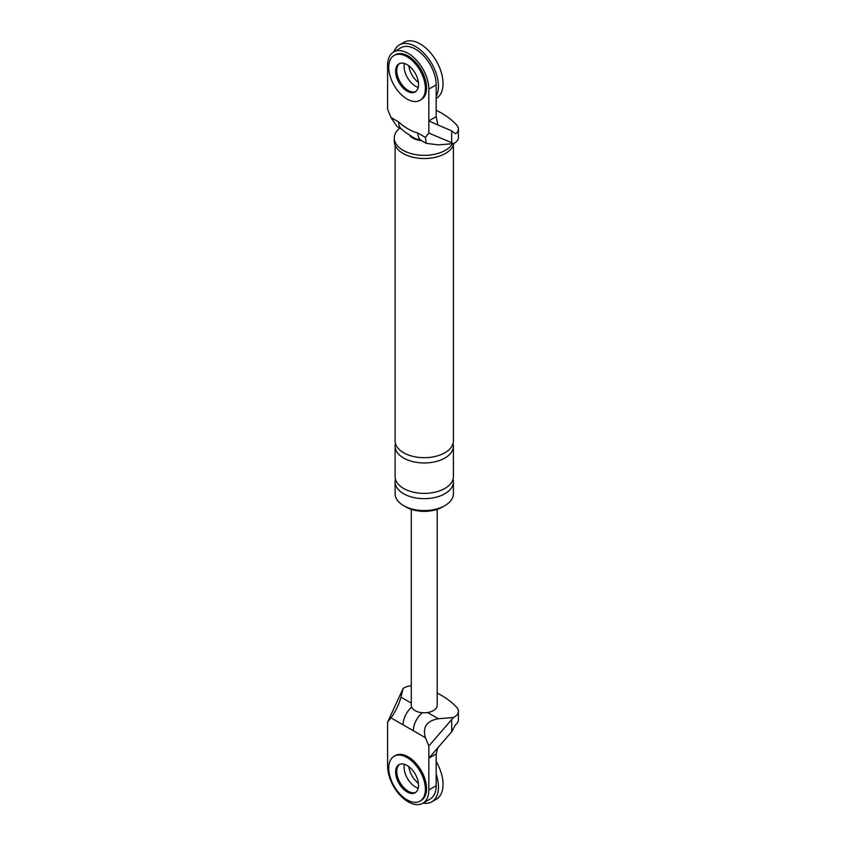 <?xml version="1.0" encoding="UTF-8"?>
<svg xmlns="http://www.w3.org/2000/svg" width="846" height="846" viewBox="0 0 846 846"><rect width="100%" height="100%" fill="white"/><g stroke="black" fill="none" stroke-linecap="round" stroke-linejoin="round"><path stroke-width="1.27" d="M393.919 51.828A32.391 18.697 60 0 1 399.354 44.944A32.391 18.697 60 0 1 415.545 46.551A32.391 18.697 60 0 1 436.166 96.423M415.545 86.218A16.19 9.348 60 0 1 404.409 63.492A16.19 9.348 60 0 0 415.545 86.218A16.19 9.348 60 0 0 418.21 87.392A16.19 9.348 60 0 1 415.545 86.218M399.354 44.944L403.933 42.3A32.391 18.697 60 0 1 420.134 43.907A32.391 18.697 60 0 1 441.284 72.449A32.391 18.697 60 0 1 436.325 98.4L436.166 98.496M418.389 82.422A16.19 9.348 60 0 1 408.808 65.819M436.166 774.175A32.391 18.697 60 0 1 431.746 801.849A32.391 18.697 60 0 1 423.063 803.129M415.545 787.023A16.19 9.348 60 0 1 404.409 764.298A16.19 9.348 -120 0 0 415.545 787.023A16.19 9.348 -120 0 0 418.21 788.197A16.19 9.348 60 0 1 415.545 787.023M436.166 761.527A32.391 18.697 60 0 1 436.325 799.206L431.746 801.849M418.389 783.227A16.19 9.348 60 0 1 408.808 766.624M420.028 100.325L421.181 99.669A25.909 14.964 -120 0 0 425.147 78.9A25.909 14.964 -120 0 0 408.216 56.069A25.909 14.964 -120 0 0 395.262 54.789L394.12 55.445A25.909 14.964 -120 0 0 390.143 76.214A25.909 14.964 -120 0 0 407.074 99.045A25.909 14.964 -120 0 0 420.028 100.325A25.909 14.964 -120 0 0 424.005 79.566A25.909 14.964 -120 0 0 407.074 56.735A25.909 14.964 -120 0 0 394.12 55.445M399.576 63.566A16.19 9.348 -120 0 0 397.8 76.7A16.19 9.348 -120 0 0 408.216 90.448A16.19 9.348 -120 0 0 415.724 91.548A16.19 9.348 60 0 1 408.216 90.448A16.19 9.348 60 0 1 397.8 76.7A16.19 9.348 60 0 1 399.576 63.566M407.074 91.114A16.19 9.348 -120 0 0 415.175 91.907A16.19 9.348 -120 0 0 417.66 78.932A16.19 9.348 -120 0 0 407.074 64.666A16.19 9.348 -120 0 0 398.974 63.862A16.19 9.348 -120 0 0 396.499 76.838A16.19 9.348 -120 0 0 407.074 91.114M420.028 801.141L421.181 800.475A25.909 14.964 -120 0 0 425.147 779.716A25.909 14.964 -120 0 0 408.216 756.874A25.909 14.964 -120 0 0 395.262 755.594L394.12 756.261A25.909 14.964 -120 0 0 390.143 777.019A25.909 14.964 -120 0 0 407.074 799.851A25.909 14.964 -120 0 0 420.028 801.141A25.909 14.964 -120 0 0 424.005 780.372A25.909 14.964 -120 0 0 407.074 757.54A25.909 14.964 -120 0 0 394.12 756.261M399.576 764.372A16.19 9.348 -120 0 0 397.8 777.506A16.19 9.348 -120 0 0 408.216 791.253A16.19 9.348 -120 0 0 415.724 792.353A16.19 9.348 -120 0 1 408.216 791.253A16.19 9.348 -120 0 1 397.8 777.506A16.19 9.348 -120 0 1 399.576 764.372M407.074 791.919A16.19 9.348 -120 0 0 415.175 792.723A16.19 9.348 -120 0 0 417.66 779.748A16.19 9.348 -120 0 0 407.074 765.471A16.19 9.348 -120 0 0 398.974 764.668A16.19 9.348 -120 0 0 396.499 777.643A16.19 9.348 -120 0 0 407.074 791.919M428.837 133.076L428.837 120.862L436.166 116.632L437.868 124.975L428.837 120.862L428.837 89.126A29.155 16.825 60 0 0 416.105 59.791A29.155 16.825 60 0 0 393.644 51.976A29.155 16.825 60 0 0 387.605 65.322L387.605 109.282L391.011 117.541L398.603 121.919C405.044 127.661 411.463 131.363 417.839 133.023L425.422 137.401L428.837 133.076L451.669 142.688L451.669 130.844L455.656 133.795A14.245 8.227 180 0 0 458.395 128.952L458.395 137.412A14.245 8.227 0 0 1 453.445 143.64L451.669 142.688M436.166 110.266A85.256 49.227 180 0 1 456.787 125.155A14.245 8.227 180 0 1 458.395 128.952M425.422 137.401L426.247 143.355L438.344 144.867L453.445 143.64M417.839 133.023A16.19 9.348 -60 0 0 421.192 140.436L414.995 138.543C406.334 133.097 401.987 130.03 401.956 129.332L396.901 126.414L391.011 117.541M453.985 143.365A29.959 17.301 180 0 1 433.987 157.589A29.959 17.301 180 0 1 403.066 153.454A29.959 17.301 180 0 1 394.289 141.229L394.289 138.046A29.959 17.301 180 0 1 399.777 128.074M443.653 506.31A25.909 14.964 180 0 1 405.932 506.966A25.909 14.964 180 0 1 404.853 506.31M453.044 479.196A29.155 16.825 180 0 1 453.403 481.839L453.403 493.747A29.155 16.825 180 0 1 435.404 509.292A29.155 16.825 180 0 1 403.637 505.644A29.155 16.825 180 0 1 395.103 493.747L395.103 481.839A29.155 16.825 180 0 1 395.463 479.196M437.868 124.975L451.669 130.844M393.644 51.976L400.972 47.746A29.155 16.825 60 0 1 423.434 55.561A29.155 16.825 60 0 1 436.166 84.896L428.837 89.126M436.166 116.632L436.166 84.896M401.956 129.332A16.19 9.348 -60 0 1 398.603 121.919M421.572 140.658A16.19 9.348 180 0 1 412.806 138.046A16.19 9.348 180 0 1 410.088 135.973M452.557 143.714A29.959 17.301 180 0 1 403.066 150.281A29.959 17.301 180 0 1 394.289 138.046M453.403 481.839A29.155 16.825 180 0 1 435.404 497.395A29.155 16.825 180 0 1 403.637 493.747A29.155 16.825 180 0 1 395.103 481.839M453.044 443.494A29.155 16.825 180 0 1 453.403 446.138L453.403 476.552A29.155 16.825 180 0 1 435.404 492.108A29.155 16.825 180 0 1 403.637 488.459A29.155 16.825 180 0 1 395.103 476.552L395.103 446.138A29.155 16.825 180 0 1 395.463 443.494M453.403 446.138A29.155 16.825 180 0 1 435.404 461.694A29.155 16.825 180 0 1 403.637 458.046A29.155 16.825 180 0 1 395.103 446.138M453.403 145.216L453.403 440.851A29.155 16.825 180 0 1 435.404 456.406A29.155 16.825 180 0 1 403.637 452.758A29.155 16.825 180 0 1 395.103 440.851L395.103 145.216M413.345 730.743L391.011 717.852L387.605 722.177L387.605 766.138A29.155 16.825 -120 0 0 400.338 795.473A29.155 16.825 -120 0 0 422.799 803.277L430.128 799.047A29.155 16.825 -120 0 0 436.166 785.701L436.166 753.966L428.837 758.196L428.837 745.982L425.422 737.723L413.345 730.743A16.19 9.348 -60 0 1 422.26 712.702M422.799 803.277A29.155 16.825 -120 0 0 428.837 789.931L428.837 758.196L451.669 731.822L455.656 724.588A14.245 8.227 0 0 0 458.395 719.745L458.395 711.285A14.245 8.227 0 0 0 456.787 707.489A85.256 49.227 180 0 0 437.213 693.117M403.098 724.832A16.19 9.348 -60 0 1 411.664 707.087M428.837 745.982L453.445 717.514L438.344 718.74C426.691 720.824 422.387 727.148 425.422 737.723M391.011 717.852C395.505 711.634 398.836 704.739 400.993 697.167L403.119 688.454L387.605 722.177M436.166 753.966L437.868 747.589M437.213 509.345L437.213 705.31A12.954 7.477 180 0 1 427.611 712.533A12.954 7.477 180 0 1 415.09 710.598A12.954 7.477 180 0 1 411.293 705.31L411.293 509.345M453.445 717.514A14.245 8.227 0 0 0 458.395 711.285M403.119 688.454A14.245 8.227 180 0 1 411.293 685.736M427.611 712.533L438.344 718.74M436.166 785.701L428.837 789.931M451.669 719.978L451.669 731.822M400.993 697.167L411.293 703.121M421.192 140.436L426.247 143.355"/></g></svg>
